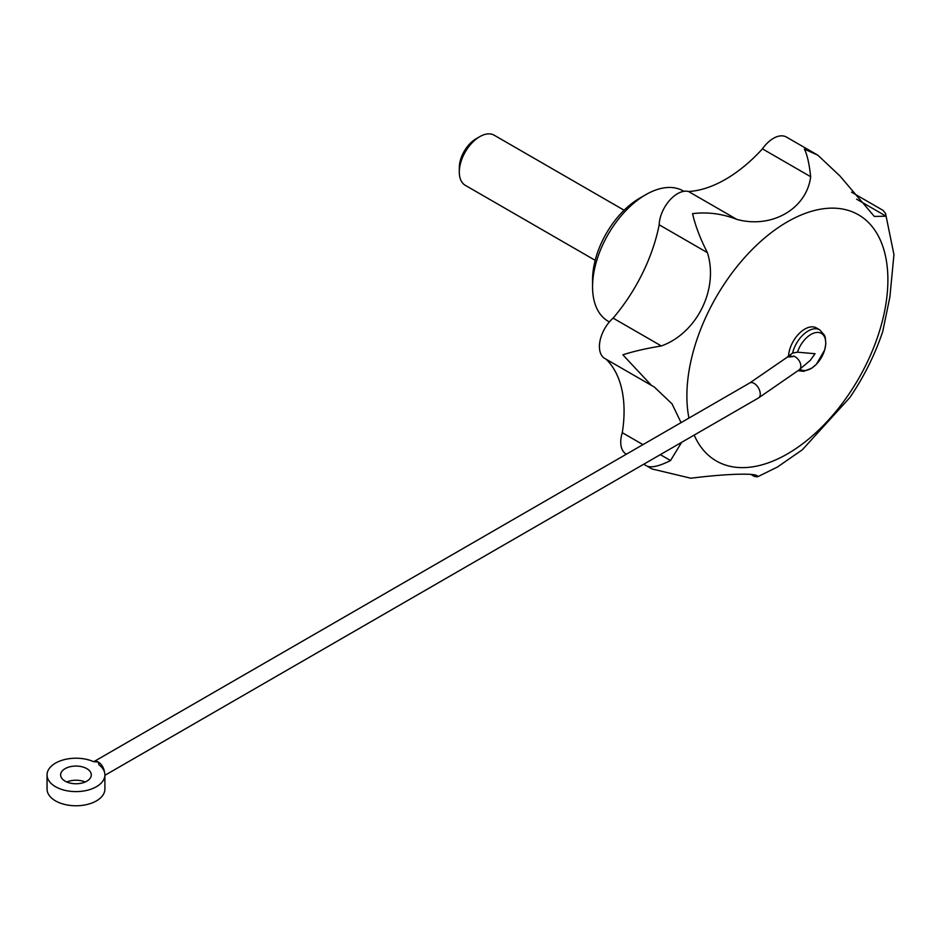 <?xml version="1.0" encoding="UTF-8"?>
<svg xmlns="http://www.w3.org/2000/svg" width="941" height="941" viewBox="0 0 941 941"><rect width="100%" height="100%" fill="white"/><g stroke="black" fill="none" stroke-linecap="round" stroke-linejoin="round"><path stroke-width="1.41" d="M757.317 476.193L757.658 476.758L777.384 467.054L802.355 449.774L849.841 397.572C863.944 376.859 874.907 354.851 882.729 331.55L889.88 297.015L893.95 254.599L885.528 213.384L886.104 216.195L856.628 199.174M885.528 213.384L883.058 210.372L851.511 192.152M93.806 761.704L93.629 761.681A28.924 16.703 0 0 0 63.212 759.928A28.924 16.703 0 0 0 47.05 774.902L47.05 789.076A28.924 16.703 0 0 0 75.974 805.778A28.924 16.703 0 0 0 104.898 789.076L104.898 774.902A28.924 16.703 0 0 0 98.876 764.715L98.276 762.022A8.681 5.011 -120 0 0 93.947 761.598L749.777 382.952L787.405 357.074M47.05 774.902A28.924 16.703 0 0 0 75.974 791.604A28.924 16.703 0 0 0 104.898 774.902M85.161 781.995A15.327 8.845 0 0 0 66.787 781.995M797.509 352.181A20.902 12.068 -60 0 1 818.905 332.514A20.902 12.068 -60 0 1 822.175 356.121A20.902 12.068 -60 0 1 799.862 369.166L810.26 360.391L815.059 353.722L797.509 352.181L792.581 353.063A23.137 13.362 -60 0 1 819.717 329.832L824.481 335.243L825.269 337.49L825.822 343.794L824.704 349.934L816.388 364.273L811.73 368.202L803.685 371.319L798.203 370.672M104.898 775.313L758.458 397.984L799.238 369.813A8.681 5.822 -129.7 0 0 800.121 362.638A8.681 5.822 -129.7 0 0 793.651 356.027L792.922 356.639A8.681 5.846 -130.1 0 0 787.276 357.074L792.581 353.063M65.129 781.159A15.327 8.845 0 0 0 81.843 783.088A15.327 8.845 0 0 0 91.301 774.902A15.327 8.845 0 0 0 75.974 766.056A15.327 8.845 0 0 0 60.647 774.902A15.327 8.845 0 0 0 65.129 781.159M642.962 444.623L622.295 432.684A26.03 15.032 120 0 0 626.13 454.044L626.388 454.197M622.295 432.684A127.258 73.469 120 0 0 606.086 359.215M736.779 219.371L688.541 191.517A127.258 73.469 120 0 0 762.445 148.854A26.03 15.032 120 0 1 786.417 137.057L817.87 155.206L804.367 149.101C807.119 154.277 809.225 163.475 810.672 176.708C806.731 208.796 771.702 229.016 736.779 219.371C722.241 213.713 707.514 211.807 692.564 213.642C695.281 225.628 700.233 238.626 707.409 252.647C718.865 288.911 697.022 333.138 661.335 345.959L613.109 318.117A26.03 15.032 120 0 0 600.052 340.666A26.03 15.032 120 0 0 604.804 358.474L651.243 385.281M613.109 318.117A127.258 73.469 120 0 0 659.182 224.793A26.03 15.032 120 0 1 669.592 200.386A26.03 15.032 120 0 1 688.541 191.517M886.104 216.195L874.318 216.43L840.031 176.073L817.87 155.206M681.061 422.627L672.015 403.83L654.089 386.833L651.537 385.457L622.848 354.828C633.187 351.44 646.008 348.488 661.335 345.959M681.625 442.341L670.533 460.537L660.323 454.644M757.658 476.758L757.434 476.805C759.893 472.794 728.334 473.464 690.847 478.228L651.948 468.947L647.726 466.324C652.336 467.795 659.935 465.866 670.533 460.537M751.012 474.452L754.494 476.475L757.434 476.805L754.682 475.217M609.368 321.94L608.133 321.222A75.198 43.415 -60 0 1 592.559 286.793A75.198 43.415 -60 0 1 645.726 194.705A75.198 43.415 -60 0 1 683.331 190.976L683.907 191.305M592.559 286.793L592.559 279.712A66.517 38.405 -60 0 1 639.598 198.245L645.726 194.705M707.409 252.647L659.182 224.793M810.672 176.708L762.445 148.854M788.523 356.027A23.137 13.362 -60 0 1 799.121 333.561A23.137 13.362 -60 0 1 816.412 327.927L819.717 329.832M792.922 356.639L787.405 357.086M93.629 761.681L98.276 762.022A8.681 5.011 -120 0 1 104.369 771.738M595.183 260.316L465.289 185.318A28.924 16.703 -60 0 1 459.302 172.085A28.924 16.703 -60 0 1 479.757 136.657A28.924 16.703 -60 0 1 494.213 135.222L624.106 210.219M459.302 172.085L459.302 167.733A23.596 13.621 -60 0 1 475.993 138.833L479.757 136.657M688.941 418.075A142.126 82.055 -60 0 1 773.855 230.71A142.126 82.055 -60 0 1 887.657 272.161A142.126 82.055 -60 0 1 787.382 453.938A142.126 82.055 -60 0 1 694.176 435.095M758.458 397.984A8.681 5.011 -120 0 0 758.458 387.963A8.681 5.011 -120 0 0 749.777 382.952M643.738 464.207L651.948 468.947"/></g></svg>
